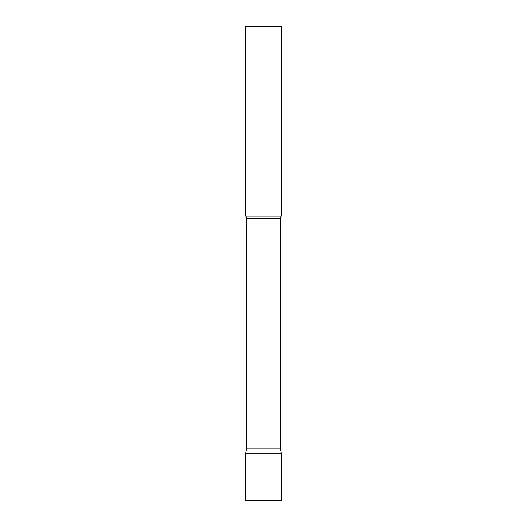 <?xml version="1.0" encoding="UTF-8"?>
<svg xmlns="http://www.w3.org/2000/svg" width="527" height="527" viewBox="0 0 527 527"><rect width="100%" height="100%" fill="white"/><g stroke="black" fill="none" stroke-linecap="round" stroke-linejoin="round"><path stroke-width="0.4" stroke-dasharray="2.63 1.98" d="M263.5 453.22L281.286 453.22L263.5 453.22M245.714 500.65L281.286 500.65M281.286 216.07L245.714 216.07M281.286 26.35L245.714 26.35M280.384 448.108L246.616 448.108M280.384 218.692L246.616 218.692"/><path stroke-width="0.79" d="M281.286 453.22L245.714 453.22L281.286 453.22L281.286 500.65L245.714 500.65L245.714 453.22L246.616 448.108L280.384 448.108L281.286 453.22M280.384 448.108L280.384 218.692A4.269 4.269 0 0 1 281.286 216.07L281.286 26.35L245.714 26.35L245.714 216.07A4.269 4.269 0 0 1 246.616 218.692L280.384 218.692M246.616 448.108L246.616 218.692M245.714 216.07L281.286 216.07"/></g></svg>
